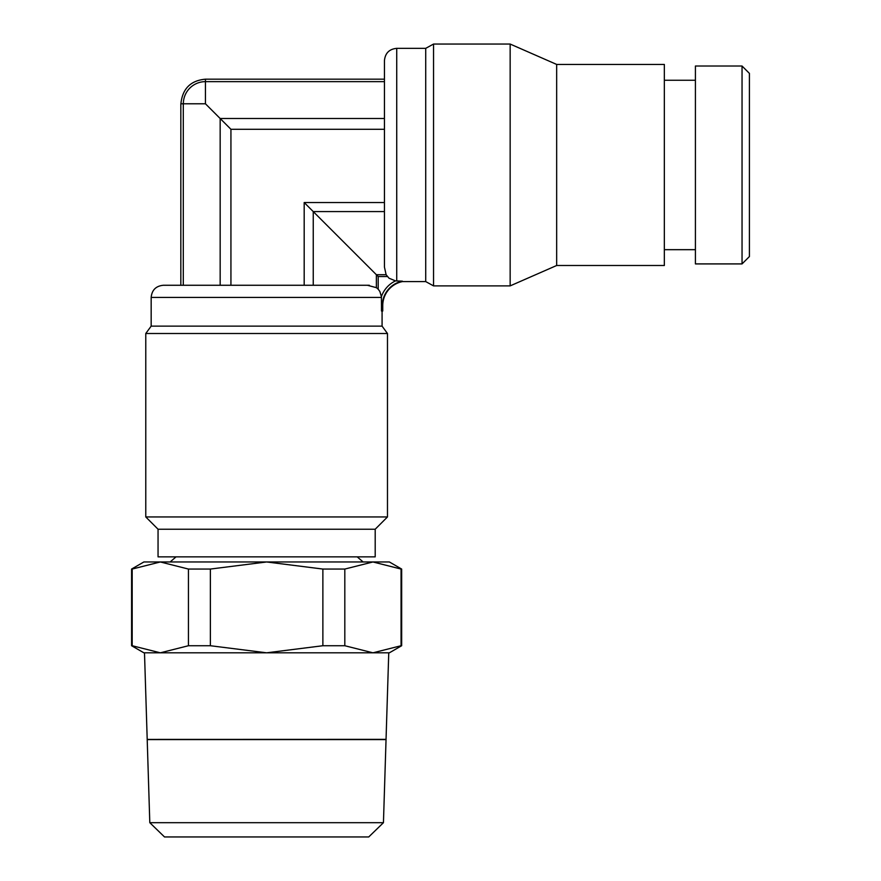 <?xml version="1.0" encoding="UTF-8"?>
<svg xmlns="http://www.w3.org/2000/svg" width="881" height="881" viewBox="0 0 881 881"><rect width="100%" height="100%" fill="white"/><g stroke="black" fill="none" stroke-linecap="round" stroke-linejoin="round"><path stroke-width="1.32" d="M425.721 48.345L396.725 48.345C389.27 49.072 385.173 53.168 384.446 60.624L384.446 267.097L386.12 274.729L389.039 278.22L395.514 280.885L402.375 281.16A24.987 24.987 0 0 0 382.321 305.531L381.484 305.531L381.484 311.004L382.75 311.004L382.75 305.531A24.547 24.547 0 0 1 402.419 281.59L425.721 281.59L425.721 48.345L433.551 44.05L433.551 285.885L425.721 281.59M433.551 44.05L510.154 44.05L510.154 285.885L433.551 285.885M510.154 44.05L556.66 64.434L556.66 265.5L510.154 285.885M556.66 64.434L664.34 64.434L664.34 265.5L556.66 265.5M381.484 305.652L381.396 296.633L379.876 291.501L378.191 289.188L378.191 276.535L376.374 274.718L376.374 287.658L378.191 289.188M183.347 103.76A22.102 22.102 0 0 1 205.438 81.636L205.438 103.782L180.836 103.782L180.836 285.268L367.355 285.268L376.374 287.658M158.051 529.228L375.196 529.228L375.196 556.858L158.051 556.858L158.051 529.228L145.772 516.949L145.772 333.503L151.169 326.135L151.169 297.426L381.429 297.426L381.396 296.633A27.432 27.432 0 0 1 395.514 280.885M151.169 326.135L382.079 326.135L387.475 333.503L387.475 516.949L375.196 529.228M382.079 311.004L382.079 326.135M145.772 333.503L387.475 333.503M145.772 516.949L387.475 516.949M384.446 164.967L384.446 202.531L304.187 202.531L376.374 274.718L386.12 274.718M304.187 202.531L304.187 285.268L313.24 285.268L313.24 211.583L384.446 211.583M205.438 103.782L230.932 129.276L230.932 285.268M183.292 103.782L183.292 285.268M205.438 79.18L384.446 79.18L384.446 81.636L205.438 81.636L205.438 79.18C190.637 80.512 182.455 88.717 180.891 103.782M131.588 569.06L132.183 569.06L132.183 645.729L131.588 645.729L131.588 569.06L143.867 561.968L389.38 561.968L401.659 569.06L401.659 645.729L401.064 645.729L401.064 569.06L401.659 569.06M131.588 645.729L143.867 652.81L389.38 652.81L401.659 645.729M161.465 739.478L147.204 739.478L144.495 652.81L160.309 652.81L132.183 645.729M401.064 645.729L372.938 652.81L388.752 652.81L386.043 739.423M386.043 739.478L371.782 739.478M147.204 739.423L386.043 739.357M386.043 739.6L147.204 739.6L149.803 822.689L164.516 836.95L368.732 836.95L383.444 822.689L386.043 739.6M149.803 822.689L383.444 822.689M372.938 652.81L344.812 645.729L322.875 645.729L266.624 652.81L210.372 645.729L188.435 645.729L160.309 652.81M188.435 645.729L188.435 569.06L210.372 569.06L210.372 645.729M322.875 645.729L322.875 569.06L344.812 569.06L344.812 645.729M132.183 569.06L160.309 561.968L188.435 569.06M210.372 569.06L266.624 561.968L322.875 569.06M344.812 569.06L372.938 561.968L401.064 569.06M230.932 129.276L384.446 129.276L384.446 118.506L220.162 118.506L220.162 285.268M664.34 80.259L695.417 80.259M695.417 249.675L664.34 249.675M742.044 66.02L695.417 66.02L695.417 263.915L742.044 263.915L742.044 66.02L749.412 73.387L749.412 256.547L742.044 263.915M382.321 305.531L382.321 311.004M396.725 48.345L396.725 280.951M387.321 276.535L378.191 276.535M151.169 297.426C151.884 290.047 155.937 285.995 163.326 285.268L369.337 285.268M357.201 556.858L363.126 561.968M170.121 561.968L176.046 556.858"/></g></svg>
